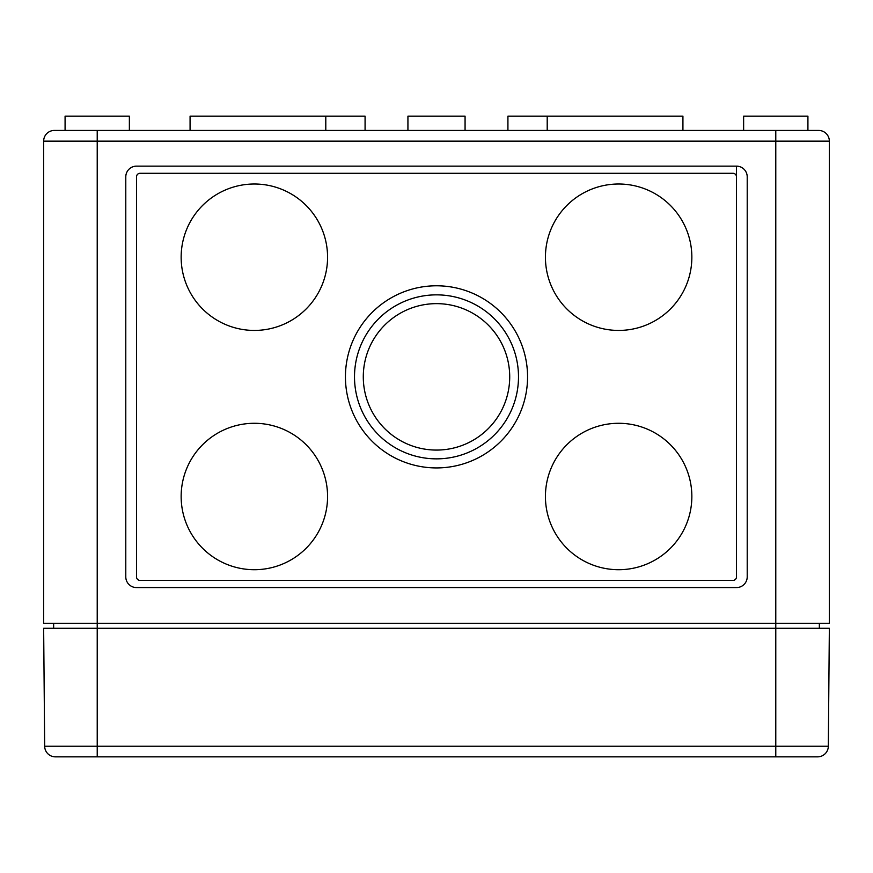 <?xml version="1.0" encoding="UTF-8"?>
<svg xmlns="http://www.w3.org/2000/svg" width="873" height="873" viewBox="0 0 873 873"><rect width="100%" height="100%" fill="white"/><g stroke="black" fill="none" stroke-linecap="round" stroke-linejoin="round"><path stroke-width="1.31" d="M436.5 303.64A73.212 73.212 0 0 0 363.288 376.863A73.212 73.212 0 0 0 436.5 450.075A73.212 73.212 0 0 0 509.712 376.863A73.212 73.212 0 0 0 436.5 303.64M436.5 458.86A81.997 81.997 0 0 0 518.497 376.863A81.997 81.997 0 0 0 436.5 294.856A81.997 81.997 0 0 0 354.503 376.863A81.997 81.997 0 0 0 436.5 458.86M436.5 285.787A91.065 91.065 0 0 0 345.435 376.863A91.065 91.065 0 0 0 436.5 467.928A91.065 91.065 0 0 0 527.565 376.863A91.065 91.065 0 0 0 436.5 285.787M618.641 423.285A73.212 73.212 0 0 0 545.429 496.497A73.212 73.212 0 0 0 618.641 569.709A73.212 73.212 0 0 0 691.853 496.497A73.212 73.212 0 0 0 618.641 423.285M618.641 184.007A73.212 73.212 0 0 0 545.429 257.219A73.212 73.212 0 0 0 618.641 330.431A73.212 73.212 0 0 0 691.853 257.219A73.212 73.212 0 0 0 618.641 184.007M254.359 184.007A73.212 73.212 0 0 0 181.148 257.219A73.212 73.212 0 0 0 254.359 330.431A73.212 73.212 0 0 0 327.571 257.219A73.212 73.212 0 0 0 254.359 184.007M254.359 423.285A73.212 73.212 0 0 0 181.148 496.497A73.212 73.212 0 0 0 254.359 569.709A73.212 73.212 0 0 0 327.571 496.497A73.212 73.212 0 0 0 254.359 423.285M818.634 130.437A10.716 10.716 0 0 1 829.35 141.153A10.716 10.716 0 0 0 818.634 130.437A10.716 10.716 0 0 1 829.35 141.153L97.219 141.153L97.219 628.287L775.781 628.287L775.781 756.847L817.608 756.847A10.716 10.716 0 0 0 828.324 746.229L829.35 628.287L775.781 628.287L775.781 130.437L818.634 130.437A10.716 10.716 0 0 1 829.35 141.153L829.35 623.278L43.65 623.278L43.65 141.153A10.716 10.716 0 0 1 54.366 130.437L97.219 130.437L65.082 130.437L65.082 116.153L129.368 116.153L129.368 130.437M325.793 130.437L325.793 116.153L190.074 116.153L190.074 130.437M365.078 130.437L365.078 116.153L325.793 116.153M465.069 130.437L465.069 116.153L407.931 116.153L407.931 130.437M682.926 130.437L682.926 116.153L507.922 116.153L507.922 130.437M547.207 130.437L547.207 116.153M807.918 130.437L807.918 116.153L743.632 116.153L743.632 130.437M775.781 130.437L97.219 130.437L97.219 141.153L43.65 141.153A10.716 10.716 0 0 1 54.366 130.437L65.082 130.437M125.788 576.857A10.716 10.716 0 0 0 136.504 587.573L736.496 587.573A10.716 10.716 0 0 0 747.212 576.857L747.212 176.859A10.716 10.716 0 0 0 736.496 166.143L136.504 166.143A10.716 10.716 0 0 0 125.788 176.859L125.788 576.857M736.496 166.143L736.496 176.859A3.568 3.568 0 0 0 732.927 173.291L140.073 173.291A3.568 3.568 0 0 0 136.504 176.859L136.504 576.857A3.568 3.568 0 0 0 140.073 580.425L732.927 580.425A3.568 3.568 0 0 0 736.496 576.857L736.496 166.143M53.646 623.278L53.646 628.287M819.354 623.278L819.354 628.287M136.504 176.859L136.504 576.857M736.496 576.857L736.496 176.859M817.608 756.847A10.716 10.716 0 0 0 828.324 746.229A10.716 10.716 0 0 1 817.608 756.847A10.716 10.716 0 0 0 828.324 746.229L97.219 746.229L97.219 628.287L43.65 628.287L44.676 746.229A10.716 10.716 0 0 0 55.392 756.847L775.781 756.847M828.488 727.569L828.346 743.283M97.219 756.847L97.219 746.229L44.676 746.229A10.716 10.716 0 0 0 55.392 756.847"/></g></svg>
